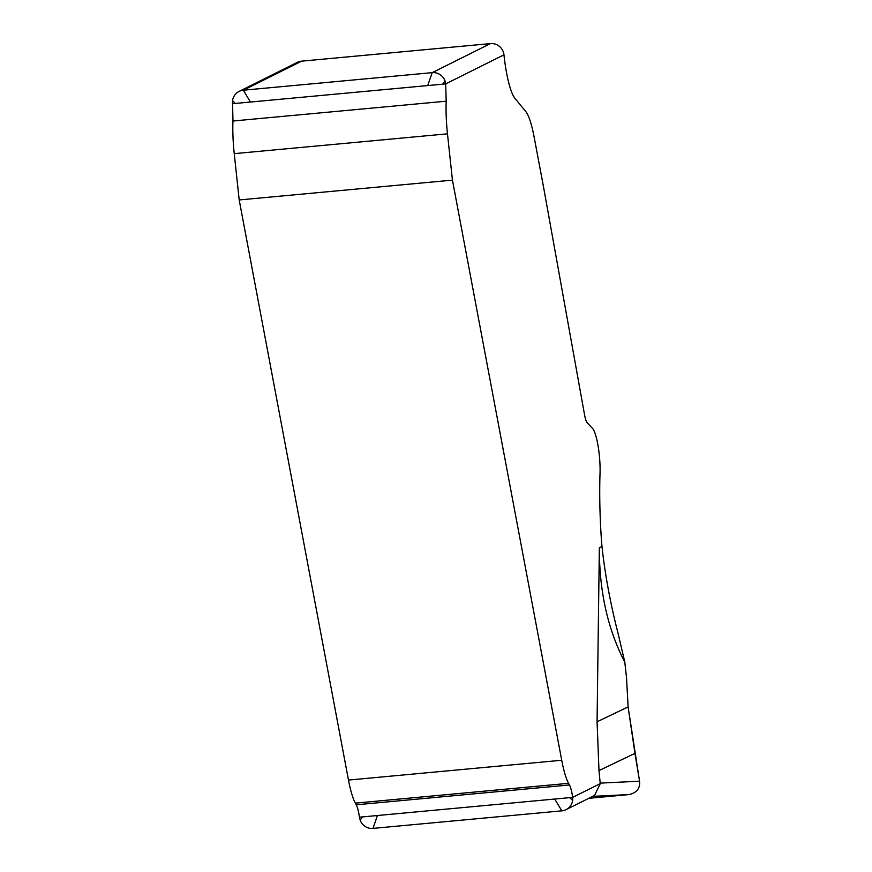 <?xml version="1.0" encoding="UTF-8"?>
<svg xmlns="http://www.w3.org/2000/svg" width="872" height="872" viewBox="0 0 872 872"><rect width="100%" height="100%" fill="white"/><g stroke="black" fill="none" stroke-linecap="round" stroke-linejoin="round"><path stroke-width="1.31" d="M629.061 794.577L588.785 798.316L629.061 794.577C636.789 792.768 640.288 788.31 639.547 781.181C640.277 788.31 636.789 792.768 629.061 794.577L592.709 796.365M598.988 770.586L600.198 783.121L639.547 781.181L628.113 706.909L626.554 678.002L628.113 706.909L634.958 753.364L598.988 770.586L597.069 721.776L599.347 547.725C599.206 590.998 607.686 629.148 624.81 662.175L618.052 633.29C611.185 606.814 606.062 580.033 602.694 552.957C606.062 580.033 611.185 606.814 618.052 633.29L624.81 662.175L626.554 678.002L624.81 662.175M293.831 65.019A12.47 12.208 63.5 0 1 301.592 61.16L490.456 43.6A12.47 12.208 63.5 0 1 503.962 54.827A49.868 9.494 -95.3 0 0 514.927 98.318L525.783 111.583A49.868 9.494 84.7 0 1 534.1 136.882L543.354 186.03A62.326 11.87 84.7 0 1 543.714 187.971L584.458 414.287A15.587 2.965 -95.3 0 0 587.259 422.8L592.524 428.414A29.637 5.646 84.7 0 1 600.034 473.213A155.815 29.67 -95.3 0 0 601.233 536.934A62.359 11.87 -95.3 0 0 601.985 546.417L602.694 552.957L601.985 546.417A62.359 11.87 -95.3 0 1 601.233 536.934A155.815 29.67 -95.3 0 1 600.034 473.213A29.637 5.646 84.7 0 0 592.524 428.414L587.259 422.8A15.587 2.965 -95.3 0 1 584.458 414.287L543.714 187.971A62.326 11.87 84.7 0 0 543.354 186.03L534.1 136.882A49.868 9.494 84.7 0 0 525.783 111.583L514.927 98.318A49.868 9.494 -95.3 0 1 503.962 54.827A12.47 12.208 63.5 0 0 490.456 43.6L301.592 61.16A12.47 12.208 63.5 0 0 297.352 62.359L239.102 91.418A12.47 12.208 -116.5 0 0 232.53 100.574L232.955 121.012A49.868 9.494 -95.3 0 0 234.241 153.657L239.201 199.95L348.484 780.069A49.868 9.494 -95.3 0 0 355.34 803.134L356.245 804.791A18.694 3.564 84.7 0 1 359.428 817.195L360.201 820.225A12.47 12.208 -116.5 0 0 372.987 828.4L561.851 810.84L554.69 799.046L569.765 797.64L572.664 800.474L572.664 797.379L569.765 797.64M503.962 54.827L445.69 83.897L444.993 80.824L442.791 84.17L445.69 83.897L446.192 101.196A49.868 9.494 84.7 0 0 447.478 133.83L452.437 180.133L561.721 760.253A49.868 9.494 84.7 0 0 568.577 783.318L569.481 784.974A18.694 3.564 -95.3 0 1 572.664 797.379L600.274 783.612L594.551 795.449L566.092 809.641A12.47 12.208 -116.5 0 0 572.664 800.474M442.791 84.17L232.453 103.714M427.716 85.565L432.207 72.649L243.343 90.208A12.47 12.208 -116.5 0 0 239.102 91.418M301.592 61.16L243.343 90.208L250.417 102.046M232.53 100.574L235.342 103.452M444.993 80.824A12.47 12.208 -116.5 0 0 432.207 72.649L490.456 43.6M452.437 180.133L239.201 199.95M359.428 817.195L554.69 799.046M561.851 810.84A12.47 12.208 -116.5 0 0 566.092 809.641M377.413 815.527L372.987 828.4M362.338 816.922L360.201 820.225M639.547 781.181L634.958 753.364M601.985 546.417L599.347 547.725M234.241 153.657L447.478 133.83M446.192 101.196L232.955 121.012M561.721 760.253L348.484 780.069M568.577 783.318L355.34 803.134M569.481 784.974L356.245 804.791M597.069 721.776L628.113 706.909"/></g></svg>
